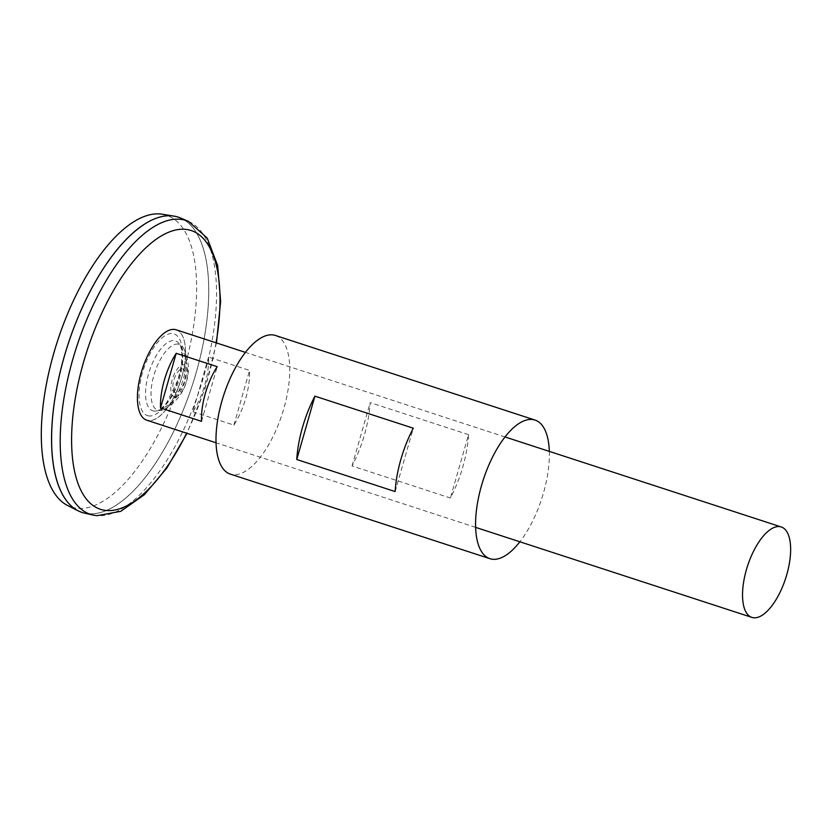 <?xml version="1.0" encoding="UTF-8"?>
<svg xmlns="http://www.w3.org/2000/svg" width="832" height="832" viewBox="0 0 832 832"><rect width="100%" height="100%" fill="white"/><g stroke="black" fill="none" stroke-linecap="round" stroke-linejoin="round"><path stroke-width="0.62" stroke-dasharray="4.16 3.12" d="M174.533 329.493A47.486 20.01 -72 0 1 185.318 347.277A47.486 20.01 -72 0 1 164.403 411.466A47.486 20.01 -72 0 1 148.429 420.524A47.486 20.01 -72 0 1 141.274 372.653A47.486 20.01 -72 0 1 174.533 329.493M176.197 329.805A47.538 20.03 -72 0 1 181.126 379.288A47.538 20.03 -72 0 1 148.408 420.566A47.538 20.03 -72 0 1 146.744 420.202M192.899 411.746L233.886 425.11A47.538 20.03 108 0 0 249.558 370.438L208.572 357.084A47.538 20.03 -72 0 1 192.899 411.746L208.572 357.084M178.09 344.084A34.674 14.612 108 0 0 152.402 381.295A34.674 14.612 108 0 0 164.549 409.188A34.674 14.612 108 0 0 171.798 402.615A34.674 14.612 108 0 0 186.087 358.779A34.674 14.612 108 0 0 184.101 349.201A34.674 14.612 108 0 0 178.09 344.084M174.658 396.843A16.744 7.051 -72 0 1 175.396 372.06A16.744 7.051 -72 0 1 187.73 373.495A16.744 7.051 -72 0 1 174.658 396.843M175.698 392.59A12.355 5.2 -72 0 1 176.238 374.296A12.355 5.2 -72 0 1 185.338 375.357A12.355 5.2 -72 0 1 175.698 392.59M154.024 411.081A36.743 15.486 -72 0 1 150.925 366.798A36.743 15.486 -72 0 1 179.681 344.417A36.743 15.486 -72 0 1 179.691 344.417A36.743 15.486 -72 0 1 178.838 380.671A36.743 15.486 -72 0 1 158.163 410.457A36.743 15.486 -72 0 1 158.153 410.457A36.743 15.486 -72 0 1 154.024 411.081M180.627 218.046A155.282 65.437 -72 0 1 193.492 381.628A155.282 65.437 -72 0 1 87.506 513.635A155.282 65.437 -72 0 1 84.469 513.115M87.516 513.604A155.251 65.416 -72 0 1 82.077 512.418A155.251 65.416 -72 0 1 67.985 344.542A155.251 65.416 -72 0 1 178.277 217.194A155.251 65.416 -72 0 1 194.355 378.81A155.251 65.416 -72 0 1 87.516 513.604M143.863 224.661A155.251 65.416 -72 0 1 178.256 217.183A155.251 65.416 -72 0 1 194.334 378.799A155.251 65.416 -72 0 1 87.485 513.594A155.251 65.416 -72 0 1 82.056 512.408A155.251 65.416 -72 0 1 58.666 486.106M178.277 217.162A155.282 65.437 -72 0 1 194.345 378.82A155.282 65.437 -72 0 1 87.474 513.625A155.282 65.437 -72 0 1 82.056 512.45M162.406 214.25A153.462 64.667 -72 0 1 183.851 370.198A153.462 64.667 -72 0 1 76.804 508.238A153.462 64.667 -72 0 1 67.517 505.45M201.531 421.335L217.204 366.662M233.886 425.11L249.558 370.438M549.328 451.402A72.883 30.711 -72 0 1 519.875 541.788M275.454 335.483A72.883 30.711 -72 0 1 283.005 411.362A72.883 30.711 -72 0 1 232.835 474.646A72.883 30.711 -72 0 1 230.287 474.094M468.572 434.668L370.198 402.605A72.883 30.711 -72 0 1 352.04 465.951L450.403 498.014A72.883 30.711 108 0 0 468.572 434.668L450.403 498.014M395.138 491.556L413.296 428.21M352.04 465.951L370.198 402.605M148.949 415.938A42.952 18.096 -72 0 1 150.831 352.342A42.952 18.096 -72 0 1 182.478 356.034A42.952 18.096 -72 0 1 148.949 415.938M216.081 342.805A146.598 61.776 -72 0 1 186.628 433.202M188.562 221.447A154.502 65.104 -72 0 1 201.375 384.218A154.502 65.104 -72 0 1 95.919 515.559A154.502 65.104 -72 0 1 92.893 515.039M505.055 436.966L245.461 352.383M475.602 527.363L216.008 442.77M171.798 402.615L164.403 411.466M186.087 358.779L185.318 347.277M164.549 409.188A46.478 46.478 0 0 0 184.101 349.201M158.153 410.457A44.897 44.897 0 0 0 179.681 344.406C180.97 346.008 181.698 350.126 181.875 356.741C181.75 364.281 180.222 372.486 177.268 381.347L167.17 401.804C165.755 404.165 161.034 409.344 158.163 410.457M216.466 342.93L205.046 388.534L187.002 433.326"/><path stroke-width="1.25" d="M216.008 442.77L146.744 420.202A47.538 20.03 -72 0 1 142.428 368.794A47.538 20.03 -72 0 1 176.197 329.805L245.461 352.383M753.522 617.75A47.538 20.03 -72 0 1 751.858 617.386A47.538 20.03 -72 0 1 747.542 565.989A47.538 20.03 -72 0 1 781.321 526.989A47.538 20.03 -72 0 1 786.24 576.472A47.538 20.03 -72 0 1 753.522 617.75M176.218 353.309L217.204 366.662A47.538 20.03 108 0 0 201.531 421.335L160.545 407.971A47.538 20.03 -72 0 1 176.218 353.309L160.545 407.971M188.562 221.447A154.502 65.104 -72 0 0 76.482 347.308A154.502 65.104 -72 0 0 92.893 515.039L84.469 513.115A155.282 65.437 -72 0 1 67.964 344.531A155.282 65.437 -72 0 1 180.627 218.046L188.562 221.447L207.22 238.087L217.662 265.564L220.636 301.371L216.466 342.93M58.666 486.106A155.251 65.416 -72 0 1 67.954 344.531A155.251 65.416 -72 0 1 143.863 224.661M82.056 512.45A155.282 65.437 -72 0 1 78.083 510.806A155.282 65.437 -72 0 1 67.943 344.531A155.282 65.437 -72 0 1 174.096 216.143A155.282 65.437 -72 0 1 178.277 217.162M78.083 510.806L67.517 505.45A153.462 64.667 -72 0 1 57.491 341.12A153.462 64.667 -72 0 1 162.406 214.25L174.096 216.143M519.875 541.788A72.883 30.711 -72 0 1 492.43 559.239A72.883 30.711 -72 0 1 489.882 558.678A72.883 30.711 -72 0 1 483.257 479.866A72.883 30.711 -72 0 1 535.049 420.077A72.883 30.711 -72 0 1 549.328 451.402M489.882 558.678L230.287 474.094A72.883 30.711 -72 0 1 223.673 395.273A72.883 30.711 -72 0 1 275.454 335.483L535.049 420.077M395.138 491.556L296.764 459.503A72.883 30.711 -72 0 1 314.922 396.157L413.296 428.21A72.883 30.711 108 0 0 395.138 491.556M296.764 459.503L314.922 396.157M186.628 433.202A146.598 61.776 -72 0 1 105.508 510.401A146.598 61.776 -72 0 1 80.34 374.13A146.598 61.776 -72 0 1 175.386 230.079A146.598 61.776 -72 0 1 216.081 342.805M781.321 526.989L505.055 436.966M751.858 617.386L475.602 527.363M92.893 515.039L96.751 515.705L120.744 511.337L144.31 494.759L166.795 468.083L187.002 433.326"/></g></svg>
